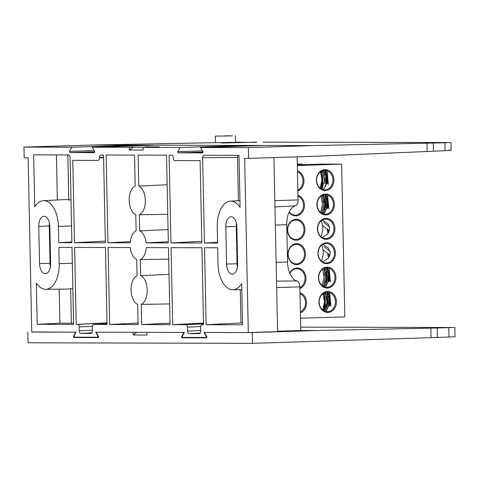 <?xml version="1.0" encoding="UTF-8"?>
<svg xmlns="http://www.w3.org/2000/svg" width="479" height="479" viewBox="0 0 479 479"><rect width="100%" height="100%" fill="white"/><g stroke="black" fill="none" stroke-linecap="round" stroke-linejoin="round"><path stroke-width="0.72" d="M203.024 152.106L178.17 152.837L177.763 152.124L177.865 151.615L202.455 150.891M94.752 151.849L69.898 152.579L69.491 151.861L69.593 151.358L94.183 150.634M224.609 142.987L256.588 142.113L224.4 142.987C220.214 143.023 220.286 142.993 224.609 142.91C220.286 142.993 220.214 143.023 224.4 142.987M215.496 142.664L91.375 145.053L23.95 147.095L24.178 157.848L28.117 157.854L31.764 332.055L76.059 332.163L74.053 335.953L74.359 337.18L97.65 337.234L97.908 336.013L95.74 332.21L184.325 332.426L182.325 336.216L182.631 337.438L205.928 337.491M131.078 290.005A14.699 8.065 -91.8 0 0 137.659 304.345L138.084 324.57L109.673 324.505L108.062 247.505L130.294 247.559A14.699 8.065 -91.8 0 0 136.719 259.54L137.06 275.688A14.699 8.065 -91.8 0 0 131.078 290.005M107.961 242.781L106.122 155.028L134.533 155.1L135.18 186.08A14.699 8.065 -91.8 0 0 129.204 200.39A14.699 8.065 -91.8 0 0 135.779 214.736L136.12 230.884A14.699 8.065 -91.8 0 0 130.198 242.835L107.961 242.781L130.306 241.632M59.204 289.154L59.911 323.163L71.365 323.193L70.641 288.657A26.141 14.346 88.2 0 1 68.21 289.065L45.727 289.292A25.674 14.089 -91.8 0 0 59.186 263.666L72.329 263.264M70.641 288.657L72.862 288.627M73.586 323.08L71.365 323.193M59.186 263.666L58.845 247.392L72 247.421L73.61 324.415L37.194 324.331L59.911 323.163M45.727 289.292A25.674 14.089 -91.8 0 1 36.332 283.101L37.194 324.331M50.624 263.642A10.077 5.532 88.2 0 1 45.409 273.701A10.077 5.532 88.2 0 1 39.559 263.618L38.781 226.339A10.077 5.532 88.2 0 1 44.002 216.28A10.077 5.532 88.2 0 1 49.846 226.369L50.624 263.642M50.433 266.653A10.077 5.532 88.2 0 1 50.05 263.294L49.265 226.016A10.077 5.532 88.2 0 1 49.457 223.004M56.39 154.915L57.336 199.977M71.886 241.985L58.749 242.661L71.898 242.691L70.114 157.453C69.994 155.938 69.521 155.1 68.683 154.939L33.644 154.855L34.733 206.844A25.674 14.089 -91.8 0 1 43.355 200.701L65.809 199.533A26.141 14.346 88.2 0 1 68.784 199.941L67.844 154.939M68.784 199.941L71 199.839M58.749 242.661L58.408 226.387A25.674 14.089 -91.8 0 0 43.355 200.701M105.332 241.117L74.496 242.697L72.772 160.327L98.177 160.387C98.991 160.231 99.434 159.393 99.488 157.884L103.584 157.842M103.578 157.483L99.482 157.525C99.542 156.01 99.979 155.178 100.812 155.016L103.53 155.022L105.368 242.775L74.496 242.697M238.997 155.352L240.087 207.335A25.674 14.089 -91.8 0 0 230.369 201.15A25.674 14.089 -91.8 0 0 217.232 226.771L217.574 243.045L204.419 243.009L202.635 157.771C202.695 156.256 203.132 155.424 203.964 155.268L238.997 155.352M217.562 242.338L204.419 243.009M238.063 155.346L237.5 157.423L202.635 157.771M238.404 200.731L237.5 157.423M232.74 289.741A25.674 14.089 88.2 0 0 241.685 283.592L242.548 324.822L206.132 324.732L204.521 247.739L217.676 247.769L218.011 264.043A25.674 14.089 88.2 0 0 232.74 289.741L241.811 289.651M242.512 322.954L240.967 322.948L240.272 289.663M240.967 322.948L206.132 324.732M200.677 326.522L187.487 327.199C187.367 325.684 186.888 324.846 186.056 324.684L172.668 324.654L171.057 247.661L201.922 247.733L203.539 324.726L201.964 324.726C201.132 324.882 200.695 325.72 200.635 327.229L200.719 331.175C200.665 332.689 200.222 333.522 199.396 333.677L199.48 333.677M203.503 323.074L172.668 324.654M199.438 333.677L188.995 333.653C188.163 333.492 187.684 332.654 187.57 331.145L200.707 330.468M187.487 327.199L187.57 331.145M107.045 322.84L76.209 324.421L74.598 247.427L105.464 247.499L107.074 324.499L93.65 324.469L107.062 323.762L93.692 324.463C92.866 324.624 92.423 325.457 92.363 326.971L92.447 330.911C92.393 332.426 91.95 333.264 91.124 333.42L91.208 333.414M92.405 326.265L79.215 326.941C79.095 325.427 78.616 324.588 77.784 324.427L76.209 324.421M79.215 326.941L79.298 330.881L92.435 330.211M92.01 332.815L80.729 333.396C79.891 333.234 79.418 332.396 79.298 330.881M91.166 333.42L80.729 333.396M174.703 160.573L200.102 160.633L201.827 243.003L170.955 242.931L169.117 155.184L171.835 155.19C172.674 155.352 173.147 156.19 173.266 157.699L173.272 158.058C173.392 159.573 173.871 160.411 174.703 160.573M201.791 241.35L170.955 242.931M169.638 303.943L141.239 304.357A14.699 8.065 -91.8 0 0 147.221 290.04A14.699 8.065 -91.8 0 0 140.64 275.694L140.299 259.546L168.698 259.139M140.64 275.694L169.015 274.365M140.299 259.546A14.699 8.065 -91.8 0 0 146.227 247.601L168.458 247.655L170.069 324.648L141.664 324.582L141.239 304.357M170.039 323.121L141.664 324.582M138.048 323.05L109.673 324.505M167.141 184.756L138.76 186.086L138.114 155.106L166.524 155.178L168.357 242.925L146.125 242.871L168.333 241.727M168.081 229.561L139.7 230.89L139.365 214.742A14.699 8.065 -91.8 0 0 145.341 200.432A14.699 8.065 -91.8 0 0 138.76 186.086M139.365 214.742L167.758 214.335M146.125 242.871A14.699 8.065 -91.8 0 0 139.7 230.89M248.373 147.634L248.595 158.387L312.997 156.34L427.16 151.484L426.987 143.173L312.769 145.586L248.373 147.634L200.533 147.514L202.898 151.675L202.665 152.897M248.595 158.387L244.655 158.375L248.308 332.576L204.012 332.468L206.18 336.27L206.563 336.258M297.148 156.843L298.052 199.929A6.011 3.299 88.2 0 1 295.345 205.868A19.088 10.472 -91.8 0 0 286.759 224.735L287.538 262.007A19.088 10.472 -91.8 0 0 296.914 280.916A6.011 3.299 88.2 0 1 299.872 286.873L300.788 330.498L277.569 331.229M237.452 267.102A10.077 5.532 88.2 0 1 237.063 263.743L236.279 226.465A10.077 5.532 88.2 0 1 236.47 223.453M226.579 264.067A10.077 5.532 -91.8 0 0 232.423 274.15A10.077 5.532 -91.8 0 0 237.638 264.091L236.86 226.812A10.077 5.532 -91.8 0 0 231.016 216.73A10.077 5.532 -91.8 0 0 225.795 226.789L226.579 264.067L237.063 263.743M273.934 157.579L277.581 331.648L248.308 332.576M205.922 337.491L206.18 336.27M98.596 337.204L97.65 337.234M145.323 146.849L159.106 146.879L144.909 147.155M448.793 150.226C452.715 150.262 451.481 150.43 445.099 150.723L444.931 142.796L448.631 142.538L263.222 142.131M451.146 150.316L450.984 142.586L448.631 142.538M256.732 142.377L235.566 142.179M225.932 135.755L232.495 135.88L215.358 136.132L225.938 135.994M226.076 142.455C234.554 142.323 239.195 142.443 231.046 142.586L216.119 142.664M312.769 145.586L140.91 145.173L71.79 147.209L23.95 147.095M71.79 147.209L69.593 151.358M91.375 145.053L140.91 145.173L140.64 145.676M154.962 145.203L92.261 147.257L94.632 151.418L94.393 152.639L69.898 152.579M248.912 145.933L249.182 145.43L180.062 147.466L177.865 151.615M129.27 147.346L129.33 150.035L133.168 147.227L92.261 147.257M133.168 147.227L146.945 147.257L143.053 147.376L143.107 150.071L129.33 150.035M180.062 147.466L143.053 147.376M178.17 152.837L202.647 152.897M99.488 157.884L99.482 157.525M263.234 145.466L200.533 147.514M444.931 142.796L426.741 143.161M433.303 143.041L433.477 151.214L427.16 151.484M433.477 151.214L445.099 150.723M289.226 211.88A9.754 8.149 90.1 0 0 295.292 215.143A9.754 8.149 90.1 0 0 295.519 215.137A9.754 8.149 90.1 0 0 303.375 206.868A9.754 8.149 90.1 0 0 297.974 196.168M297.95 195.27A10.472 8.754 -89.9 0 1 304.404 206.605A10.472 8.754 -89.9 0 1 295.932 215.855A10.472 8.754 -89.9 0 1 289.071 212.215M299.884 287.562A9.754 8.149 90.1 0 0 304.854 276.664A9.754 8.149 90.1 0 0 296.872 268.761A9.754 8.149 90.1 0 0 296.645 268.761A9.754 8.149 90.1 0 0 289.879 273.467M289.735 273.138A10.472 8.754 -89.9 0 1 297.022 268.048A10.472 8.754 -89.9 0 1 305.871 276.76A10.472 8.754 -89.9 0 1 299.908 288.484M327.115 292.208A9.754 8.149 90.1 0 0 319.17 302.075A9.754 8.149 90.1 0 0 327.295 311.709A9.754 8.149 90.1 0 0 327.522 311.703A9.754 8.149 90.1 0 0 335.468 301.842A9.754 8.149 90.1 0 0 327.343 292.202A9.754 8.149 90.1 0 0 327.115 292.208M327.929 312.422A10.472 8.754 -89.9 0 1 318.966 302.231A10.472 8.754 -89.9 0 1 327.492 291.489A10.472 8.754 -89.9 0 1 336.462 301.686A10.472 8.754 -89.9 0 1 327.929 312.422M325.912 186.038L325.271 186.588M323.199 187.93L322.541 188.253M324.558 170.338A9.754 8.149 90.1 0 0 316.613 180.206A9.754 8.149 90.1 0 0 324.744 189.84A9.754 8.149 90.1 0 0 324.972 189.834A9.754 8.149 90.1 0 0 332.917 179.972A9.754 8.149 90.1 0 0 324.792 170.332A9.754 8.149 90.1 0 0 324.558 170.338M325.379 190.552A10.472 8.754 -89.9 0 1 316.409 180.361A10.472 8.754 -89.9 0 1 324.942 169.62A10.472 8.754 -89.9 0 1 333.905 179.817A10.472 8.754 -89.9 0 1 325.379 190.552M325.073 194.713A9.754 8.149 90.1 0 0 317.128 204.575A9.754 8.149 90.1 0 0 325.253 214.215A9.754 8.149 90.1 0 0 325.481 214.209A9.754 8.149 90.1 0 0 333.426 204.341A9.754 8.149 90.1 0 0 325.301 194.708A9.754 8.149 90.1 0 0 325.073 194.713M325.888 214.927A10.472 8.754 -89.9 0 1 316.924 204.731A10.472 8.754 -89.9 0 1 325.451 193.995A10.472 8.754 -89.9 0 1 334.42 204.192A10.472 8.754 -89.9 0 1 325.888 214.927M328.103 233.518A9.754 5.353 88.2 0 1 327.187 228.974M322.301 220.023L327.881 223.675L329.839 228.573L327.947 233.716L322.157 237.572M325.582 219.083A9.754 8.149 90.1 0 0 317.637 228.95A9.754 8.149 90.1 0 0 325.762 238.59A9.754 8.149 90.1 0 0 325.989 238.584A9.754 8.149 90.1 0 0 333.935 228.717A9.754 8.149 90.1 0 0 325.81 219.083A9.754 8.149 90.1 0 0 325.582 219.083M326.403 239.302A10.472 8.754 -89.9 0 1 317.433 229.106A10.472 8.754 -89.9 0 1 325.959 218.37A10.472 8.754 -89.9 0 1 334.929 228.567A10.472 8.754 -89.9 0 1 326.403 239.302M328.612 257.894A9.754 5.353 88.2 0 1 327.696 253.343M322.81 244.398L328.396 248.05L330.354 252.948L328.456 258.091L322.666 261.947M326.091 243.458A9.754 8.149 90.1 0 0 318.146 253.325A9.754 8.149 90.1 0 0 326.277 262.959A9.754 8.149 90.1 0 0 326.504 262.959A9.754 8.149 90.1 0 0 334.45 253.092A9.754 8.149 90.1 0 0 326.319 243.458A9.754 8.149 90.1 0 0 326.091 243.458M326.912 263.678A10.472 8.754 -89.9 0 1 317.942 253.481A10.472 8.754 -89.9 0 1 326.474 242.745A10.472 8.754 -89.9 0 1 335.438 252.936A10.472 8.754 -89.9 0 1 326.912 263.678M326.606 267.833A9.754 8.149 90.1 0 0 318.655 277.7A9.754 8.149 90.1 0 0 326.786 287.334A9.754 8.149 90.1 0 0 327.013 287.334A9.754 8.149 90.1 0 0 334.959 277.467A9.754 8.149 90.1 0 0 326.834 267.827A9.754 8.149 90.1 0 0 326.606 267.833M327.42 288.047A10.472 8.754 -89.9 0 1 318.451 277.856A10.472 8.754 -89.9 0 1 326.983 267.114A10.472 8.754 -89.9 0 1 335.947 277.311A10.472 8.754 -89.9 0 1 327.42 288.047M296.441 240.23A10.472 8.754 -89.9 0 1 287.472 230.034A10.472 8.754 -89.9 0 1 296.004 219.298A10.472 8.754 -89.9 0 1 304.967 229.495A10.472 8.754 -89.9 0 1 296.441 240.23M295.621 220.017A9.754 8.149 90.1 0 0 287.675 229.878A9.754 8.149 90.1 0 0 295.806 239.518A9.754 8.149 90.1 0 0 296.034 239.512A9.754 8.149 90.1 0 0 303.979 229.645A9.754 8.149 90.1 0 0 295.848 220.011A9.754 8.149 90.1 0 0 295.621 220.017M296.95 264.606A10.472 8.754 -89.9 0 1 287.981 254.409A10.472 8.754 -89.9 0 1 296.513 243.673A10.472 8.754 -89.9 0 1 305.482 253.87A10.472 8.754 -89.9 0 1 296.95 264.606M296.136 244.386A9.754 8.149 90.1 0 0 288.184 254.253A9.754 8.149 90.1 0 0 296.315 263.893A9.754 8.149 90.1 0 0 296.543 263.887A9.754 8.149 90.1 0 0 304.488 254.02A9.754 8.149 90.1 0 0 296.363 244.386A9.754 8.149 90.1 0 0 296.136 244.386M323.325 268.767L323.984 269.018M321.792 195.648L322.451 195.893M327.001 198.887L327.007 198.887A9.891 4.389 -88.2 0 1 327.079 208.203M323.253 172.117L323.912 172.482M297.327 165.53L341.611 164.153L321.93 164.105L321.942 164.764M341.611 164.153L344.814 316.847L300.531 318.224M321.93 164.105L297.315 164.872M297.303 164.213L302.243 164.058L302.255 164.716M302.243 164.058L297.297 164.046M299.992 292.765A10.472 8.754 -89.9 0 1 306.5 302.614A10.472 8.754 -89.9 0 1 300.417 312.859M300.399 311.931A9.754 8.149 90.1 0 0 305.506 302.632A9.754 8.149 90.1 0 0 300.016 293.663M297.842 190.061A9.754 8.149 90.1 0 0 302.956 180.763A9.754 8.149 90.1 0 0 297.459 171.793M297.441 170.895A10.472 8.754 -89.9 0 1 303.949 180.745A10.472 8.754 -89.9 0 1 297.86 190.989M324.265 292.914L325.319 306.117L323.576 310.626M324.481 311.099L327.013 301.968L325.097 292.573M323.008 310.236A9.891 4.389 -88.2 0 0 324.798 305.877A9.891 4.389 -88.2 0 0 323.385 293.417M323.786 307.147A9.891 4.389 -88.2 0 0 324.127 305.853A9.891 4.389 -88.2 0 0 324.109 296.752M329.786 305.722A9.891 4.389 -88.2 0 0 327.522 292.34M329.121 305.698A9.891 4.389 -88.2 0 0 329.043 296.357M330.929 306.249L329.606 292.591M326.115 311.601L328.432 306.321L328.816 298.429L326.828 292.22M324.57 311.14A9.891 4.389 -88.2 0 0 327.295 305.8A9.891 4.389 -88.2 0 0 325.181 292.549M326.229 307.243A9.891 4.389 -88.2 0 0 326.624 305.776A9.891 4.389 -88.2 0 0 326.564 296.501M327.432 292.202L329.36 298.417L328.929 306.309M322.624 309.937L324.576 301.836L323.02 293.675M321.708 171.045L322.768 184.247L321.02 188.756M321.924 189.229L324.457 180.098L322.547 170.704M320.457 188.367A9.891 4.389 -88.2 0 0 322.241 184.008A9.891 4.389 -88.2 0 0 320.828 171.548M321.235 185.277A9.891 4.389 -88.2 0 0 321.577 183.984A9.891 4.389 -88.2 0 0 321.553 174.883M323.565 189.732L325.876 184.457L326.265 176.559L324.271 170.35M324.738 183.93A9.891 4.389 -88.2 0 0 322.63 170.68M324.876 170.332L326.81 176.547L326.379 184.439M320.074 188.067L322.02 179.966L320.469 171.805M325.223 179.475L324.469 178.877M324.014 174.655L324.828 175.302M327.235 183.852A9.891 4.389 -88.2 0 0 324.972 170.47M326.564 183.828A9.891 4.389 -88.2 0 0 326.486 174.488M328.372 184.379L327.055 170.722M322.223 195.42L323.81 204.329L321.529 213.125M322.439 213.604L324.972 204.467L323.056 195.079M327.744 208.227A9.891 4.389 -88.2 0 0 325.481 194.845M328.881 208.748L327.564 195.097M324.073 214.107L326.391 208.826L326.774 200.935L324.786 194.725M322.523 213.646A9.891 4.389 -88.2 0 0 325.253 208.299A9.891 4.389 -88.2 0 0 323.139 195.049M324.187 209.748A9.891 4.389 -88.2 0 0 324.582 208.281A9.891 4.389 -88.2 0 0 324.517 199.007M325.391 194.708L327.319 200.923L326.888 208.814M320.583 212.436L322.535 204.341L320.978 196.18M323.804 202.312L322.409 201.204M327.265 229.028L327.696 232.225M328.313 229.866A8.951 4.91 -91.8 0 0 328.839 232.411M323.648 222.304L329.648 227.07M329.522 230.83L322.918 225.579M321.092 236.812L323.044 228.717L321.487 220.55M327.774 253.403L328.205 256.6M328.822 254.241A8.951 4.91 -91.8 0 0 329.354 256.786M324.157 246.673L330.157 251.445M330.037 255.199L323.427 249.948M321.601 261.187L323.553 253.092L322.002 244.925M323.75 268.545L325.343 277.455L323.062 286.25M323.966 286.729L326.504 277.592L324.588 268.198M325.337 275.431L323.942 274.323M329.277 281.347A9.891 4.389 -88.2 0 0 327.013 267.965M328.606 281.323A9.891 4.389 -88.2 0 0 328.528 271.982M330.414 281.874L329.097 268.222M325.606 287.232L327.917 281.951L328.307 274.054L326.313 267.845M324.055 286.765A9.891 4.389 -88.2 0 0 326.78 281.424A9.891 4.389 -88.2 0 0 324.672 268.174M325.72 282.873A9.891 4.389 -88.2 0 0 326.115 281.401A9.891 4.389 -88.2 0 0 326.049 272.126M326.923 267.833L328.851 274.042L328.42 281.933M322.116 285.562L324.067 277.461L322.511 269.3M430.615 328.115L316.643 330.54L252.241 332.588L252.469 343.341L431.058 337.659L430.855 328.127L432.429 328.055L437.177 327.995L437.375 337.456L431.058 337.617M193.294 337.461L182.044 337.797L181.637 337.078L181.739 336.569L182.224 336.557M85.022 337.204L73.772 337.533L73.365 336.815L73.467 336.312L73.952 336.294M73.772 337.533L98.249 337.593L98.506 336.372L96.135 332.21L133.144 332.3L133.204 334.989L136.862 332.306M133.204 334.989L146.981 335.025L146.927 332.336L183.936 332.42L181.739 336.569M31.764 331.929L75.664 332.163L73.467 336.312M182.044 337.797L206.539 337.851L206.772 336.629L204.407 332.474L252.241 332.588M437.177 327.995L452.499 327.492L300.716 327.127M452.499 327.492L454.858 327.54L455.05 336.785L437.375 337.456M27.824 332.049L28.051 342.802L252.469 343.341M97.866 335.252L97.482 335.264M50.05 263.294L39.559 263.618M49.265 226.016L38.781 226.339M58.408 226.387L71.551 225.986M186.056 324.684L203.515 323.792M200.282 333.073L188.995 333.653M77.784 324.427L107.045 322.924M96.656 333.133L96.279 333.15L96.656 333.127M274.832 200.659L298.052 199.929M295.345 205.868L274.964 206.928M236.279 226.465L225.795 226.789M236.279 226.316L236.842 226.298M275.347 225.088L286.759 224.735M237.057 263.594L237.626 263.576M276.126 262.366L287.538 262.007M276.521 281.125L296.914 280.916M299.872 286.873L276.652 287.598M98.033 336.48L98.548 336.462M316.643 330.54L300.788 330.498M448.997 337.09L448.805 327.75M230.369 201.15L239.949 200.653M215.358 136.132L215.496 142.706M235.434 135.707L235.572 142.431"/></g></svg>
